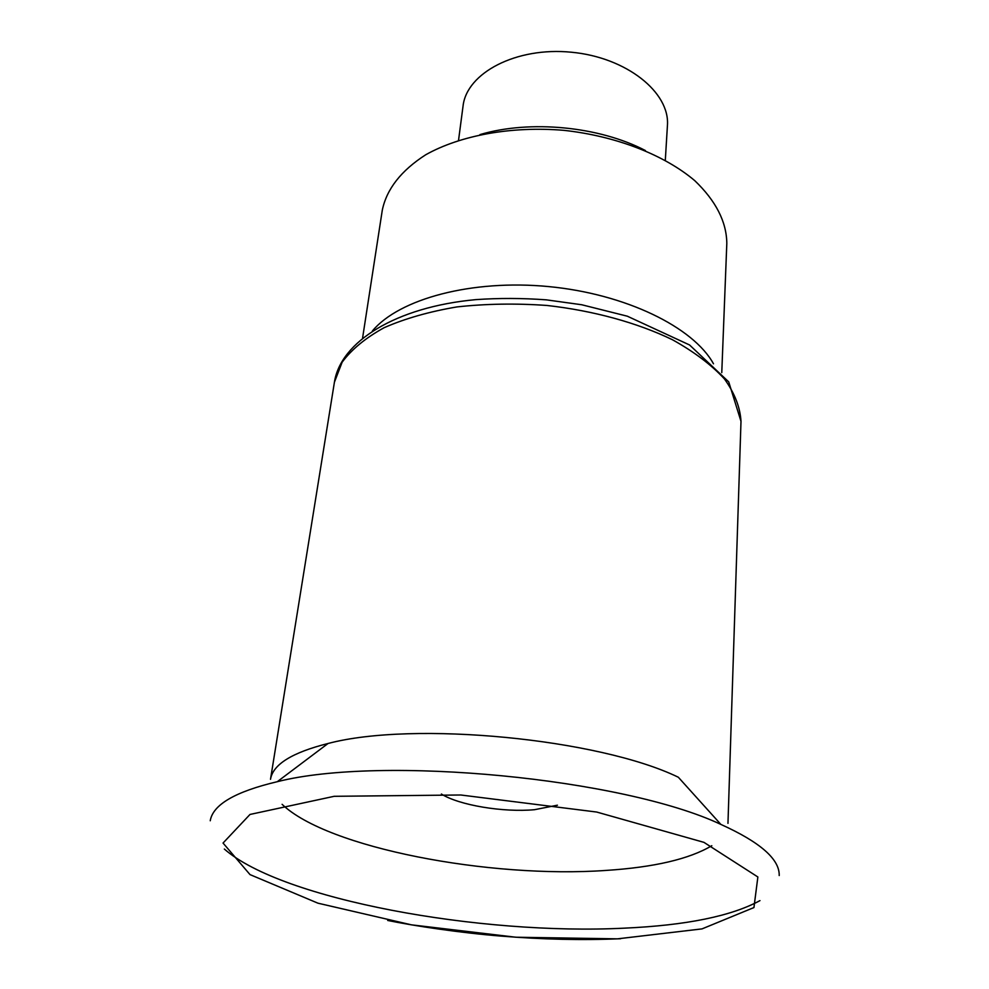 <?xml version="1.0" encoding="UTF-8"?>
<svg xmlns="http://www.w3.org/2000/svg" width="989" height="989" viewBox="0 0 989 989"><rect width="100%" height="100%" fill="white"/><g stroke="black" fill="none" stroke-linecap="round" stroke-linejoin="round"><path stroke-width="1.48" d="M372.396 330.969C399.111 298.901 471.84 279.133 548.796 286.6C625.765 293.956 693.388 327.248 713.489 363.804M362.58 338.065L382.298 210.163C386.674 189.023 401.163 170.553 425.74 154.754C460.429 135.308 511.412 125.949 563.841 130.338C616.147 136.037 664.41 154.952 694.76 180.653C715.863 200.866 726.556 221.759 726.816 243.331L721.772 372.643M479.949 134.603C529.993 119.706 599.111 126.357 645.384 150.538M458.537 140.314L463.05 106.058C466.635 72.926 516.196 46.693 571.37 52.219C626.581 57.325 670.221 92.533 667.414 125.739L665.313 160.218M557.425 805.194L534.542 809.694C503.376 812.587 459.106 805.244 441.378 794.031M617.482 938.845L515.875 937.226L411.424 924.839L317.939 903.18L250.019 874.61L223.044 843.048L249.994 814.454L334.183 796.306L460.812 794.995L596.701 812.043L703.945 842.356L757.871 876.983L753.939 907.556L702.017 928.894L617.482 938.845M759.972 900.62C731.23 916.173 686.168 925.345 624.764 928.139C480.481 935.495 281.89 899.631 224.342 849.044M210.237 820.771C212.895 804.675 235.246 791.645 277.291 781.693C381.952 755.064 623.181 778.294 720.857 824.406C760.22 842.195 779.678 859.243 779.208 875.549M711.808 845.706C689.333 859.07 654.1 867.304 606.096 870.419C489.518 878.677 327.495 847.944 282.1 804.329M727.966 823.355L740.996 421.363C740.18 407.32 734.642 393.165 724.405 378.898C711.425 364.842 694.105 351.787 672.446 339.734C637.262 322.748 593.487 310.694 546.979 305.465C515.85 303.252 485.809 303.747 456.856 306.936C429.275 311.622 405.033 318.532 384.128 327.693C365.633 337.892 351.639 349.389 342.145 362.197L334.418 382.211L270.504 779.307C272.902 764.472 292.076 752.542 328.039 743.493C413.402 720.808 598.852 738.659 678.318 777.23L720.857 824.406M387.7 920.462C414.7 925.976 460.478 932.862 500.854 936.076C542.59 939.488 582.521 940.366 620.647 938.722M328.039 743.493L277.291 781.693M334.418 382.211C340.5 341.823 395.662 307.01 475.808 299.63C498.815 298.023 522.291 298.085 546.274 299.84L581.705 304.748L627.31 316.196L689.568 344.976L728.72 381.878L740.996 421.363"/></g></svg>

